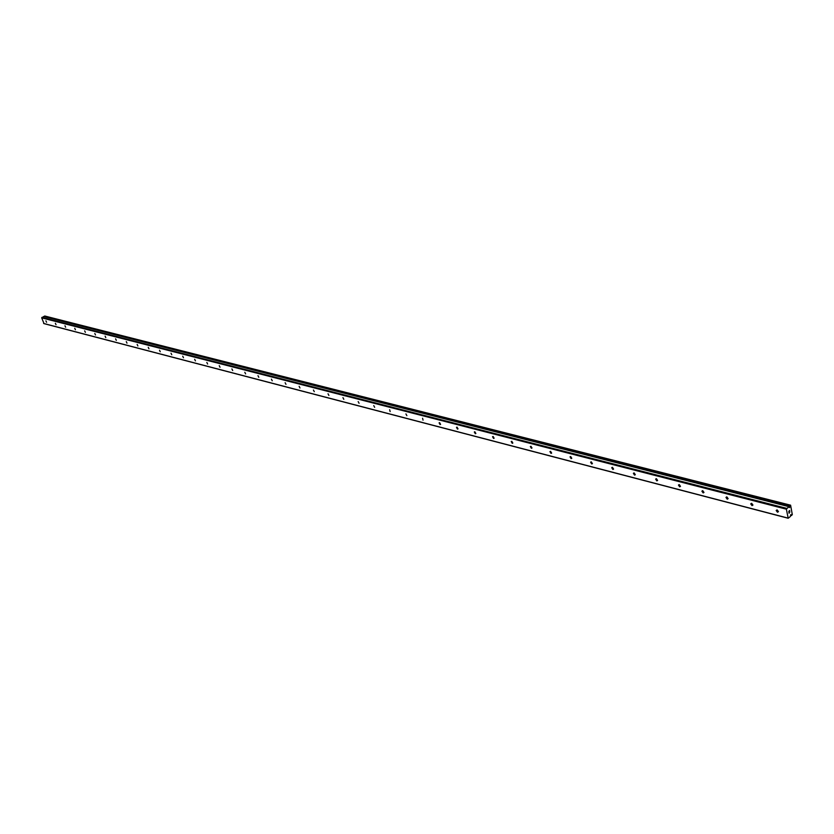 <?xml version="1.0" encoding="UTF-8"?>
<svg xmlns="http://www.w3.org/2000/svg" width="834" height="834" viewBox="0 0 834 834"><rect width="100%" height="100%" fill="white"/><g stroke="black" fill="none" stroke-linecap="round" stroke-linejoin="round"><path stroke-width="1.25" d="M788.193 518.258L790.34 516.527L790.903 514.536L791.497 515.568L792.3 514.568L790.601 505.185L789.475 507.635L788.86 506.613L43.733 316.482L41.7 317.869L44.035 323.623L788.193 518.258L786.379 509.178L788.86 506.613M45.912 320.84L46.579 322.258L45.912 320.84M55.357 323.279L56.024 324.718L55.357 323.279M64.969 325.76L65.636 327.209L64.969 325.76M74.737 328.294L75.425 329.743L74.737 328.294M84.682 330.869L85.37 332.328L84.682 330.869M94.805 333.485L95.503 334.955L94.805 333.485M105.115 336.144L105.814 337.634L105.115 336.144M115.603 338.854L116.312 340.355L115.603 338.854M126.278 341.617L126.997 343.128L126.278 341.617M137.151 344.432L137.881 345.943L137.151 344.432M148.233 347.298L148.963 348.821L148.233 347.298M159.513 350.217L160.253 351.75L159.513 350.217M171.012 353.189L171.762 354.731L171.012 353.189M182.729 356.212L183.48 357.776L182.729 356.212M194.666 359.308L195.427 360.872L194.666 359.308M206.842 362.456L207.614 364.031L206.842 362.456M219.248 365.657L220.03 367.252L219.248 365.657M231.904 368.93L232.696 370.525L231.904 368.93M244.81 372.277L245.613 373.882L244.81 372.277M257.977 375.675L258.79 377.291L257.977 375.675M271.415 379.147L272.238 380.784L271.415 379.147M285.134 382.702L285.968 384.338L285.134 382.702M299.135 386.319L299.979 387.966L299.135 386.319M313.428 390.02L314.282 391.667L313.428 390.02M328.023 393.794L328.898 395.452L328.023 393.794M342.941 397.651L343.817 399.319L342.941 397.651M358.172 401.581L359.068 403.27L358.172 401.581M373.747 405.616L374.654 407.305L373.747 405.616M389.655 409.723L390.145 411.6L389.655 409.723M405.929 413.935L406.867 415.645L405.929 413.935M422.577 418.241L423.046 420.148L422.577 418.241M439.601 422.64L440.571 424.36L440.071 424.569L439.101 422.848L439.601 422.64M457.022 427.144L458.012 428.874L457.491 429.093L456.5 427.373L457.022 427.144M474.848 431.762L475.86 433.492L475.317 433.722L474.306 431.991L474.848 431.762M493.102 436.474L494.124 438.215L493.561 438.465L492.54 436.735L493.102 436.474M511.795 441.311L512.837 443.052L512.253 443.323L511.211 441.582L511.795 441.311M530.945 446.263L532.009 448.004L531.394 448.296L530.33 446.555L530.945 446.263M550.565 451.34L551.649 453.081L551.013 453.394L549.929 451.642L550.565 451.34M570.675 456.542L571.78 458.283L571.113 458.617L570.018 456.865L570.675 456.542M591.296 461.869L592.421 463.621L591.733 463.965L590.608 462.224L591.296 461.869M612.448 467.342L613.595 469.083L612.875 469.459L611.729 467.718L612.448 467.342M634.142 472.951L635.31 474.692L634.559 475.099L633.392 473.358L634.142 472.951M656.41 478.706L657.609 480.447L656.817 480.884L655.628 479.143L656.41 478.706M679.272 484.617L680.492 486.358L679.668 486.816L678.449 485.086L679.272 484.617M702.749 490.694L703.99 492.425L703.145 492.915L701.894 491.184L702.749 490.694M726.862 496.928L728.134 498.649L727.248 499.18L725.976 497.45L726.862 496.928M751.653 503.34L752.956 505.05L752.028 505.613L750.736 503.903L751.653 503.34M777.142 509.928L778.466 511.638L777.507 512.232L776.183 510.523L777.142 509.928M788.808 511.211L788.912 511.878L788.808 511.211M789.735 511.211L789.621 510.46L789.735 511.211M788.849 511.92L789.621 510.46M789.006 512.493L789.12 513.202L789.006 512.493M789.579 512.597L789.798 512.034M789.058 513.254L788.922 512.357M43.691 316.482L788.818 506.624L43.733 316.482M789.808 506.832L44.609 316.701L44.661 316.013L790.601 505.185M787.744 518.029L43.618 323.446M786.379 509.178L41.7 317.869M786.66 508.354L41.888 317.389M791.112 515.266L790.507 515.11M789.996 505.675L44.682 315.992M789.975 505.717L44.661 316.013M789.788 506.374L44.546 316.409M789.767 506.509L44.536 316.493M776.183 510.523L776.965 509.897M750.736 503.903L751.486 503.309M725.976 497.45L726.695 496.897M701.894 491.184L702.582 490.663M678.449 485.086L679.105 484.596M655.628 479.143L656.254 478.685M633.392 473.358L633.986 472.92M611.729 467.718L612.292 467.311M590.608 462.224L591.139 461.848"/></g></svg>
